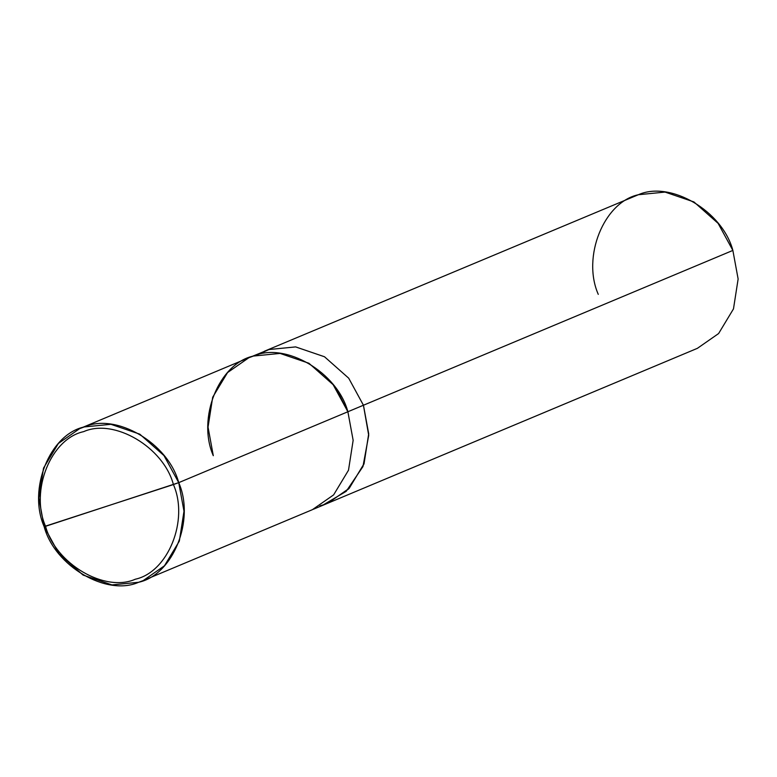 <?xml version="1.0" encoding="UTF-8"?>
<svg xmlns="http://www.w3.org/2000/svg" width="777" height="777" viewBox="0 0 777 777"><rect width="100%" height="100%" fill="white"/><g stroke="black" fill="none" stroke-linecap="round" stroke-linejoin="round"><path stroke-width="1.17" d="M79.604 428.671L248.766 357.779L253.389 356.06L280.07 353.418L308.945 363.267L333.148 384.702L347.882 411.752L178.729 482.643L163.986 455.594L139.782 434.158L110.917 424.31L84.237 426.942L79.604 428.671L58.392 443.453L43.522 468.104L38.869 498.008L44.134 526.583C27.671 489.141 49.718 434.343 84.237 426.942C116.307 412.606 168.279 443.23 178.729 482.643L173.417 484.557C163.491 447.115 114.122 418.016 83.644 431.643C50.864 438.675 29.915 490.734 45.561 526.301C29.915 490.734 50.864 438.675 83.644 431.643C114.122 418.016 163.491 447.115 173.417 484.557L44.134 526.583L58.877 553.632L83.081 575.067L111.946 584.916L138.627 582.274L143.259 580.555L164.471 565.773L179.332 541.122L183.994 511.217L178.729 482.643C195.192 520.085 173.145 574.883 138.627 582.274C106.556 596.619 54.584 565.996 44.134 526.583L45.561 526.301C55.488 563.743 104.846 592.841 135.324 579.215C168.114 572.183 189.054 520.124 173.417 484.557C189.054 520.124 168.114 572.183 135.324 579.215C104.846 592.841 55.488 563.743 45.561 526.301L178.729 482.643L347.882 411.752C337.432 372.338 285.47 341.715 253.389 356.06C218.881 363.451 196.834 418.249 213.296 455.701L208.042 427.117L212.694 397.222L227.554 372.572L248.766 357.789M347.882 411.752L353.147 440.326L348.494 470.231L333.624 494.881L312.412 509.663L143.259 580.555M336.917 389.908L347.873 411.752L363.432 405.235L368.696 433.809L364.044 463.714L349.174 488.354L327.972 503.137L349.184 488.364L364.054 463.714L368.706 433.809L363.442 405.235L368.706 434.12L363.84 464.296L348.601 488.976L327.049 503.525L697.396 348.329L718.608 333.547L733.478 308.896L738.131 278.992L732.866 250.417L363.442 405.235L732.866 250.417C722.416 211.004 670.444 180.381 638.373 194.726C603.855 202.117 581.808 256.915 598.271 294.357M319.988 505.846L323.339 504.865L346.202 491.326L362.956 466.579L368.716 435.363L363.432 405.235L347.873 411.752M249.689 357.401L268.949 349.533L295.629 346.901L324.495 356.75L348.698 378.185L363.442 405.235L348.698 378.185L324.495 356.75L295.629 346.901L268.949 349.533L264.316 351.262L268.949 349.543L295.629 346.911L324.495 356.76L348.698 378.185L363.432 405.235L348.698 378.185L324.495 356.76L295.629 346.911L268.949 349.543L256.798 355.05M264.316 351.262L638.373 194.726L665.054 192.084L693.919 201.933L718.123 223.368L732.866 250.417M313.335 509.275L327.972 503.137"/></g></svg>
